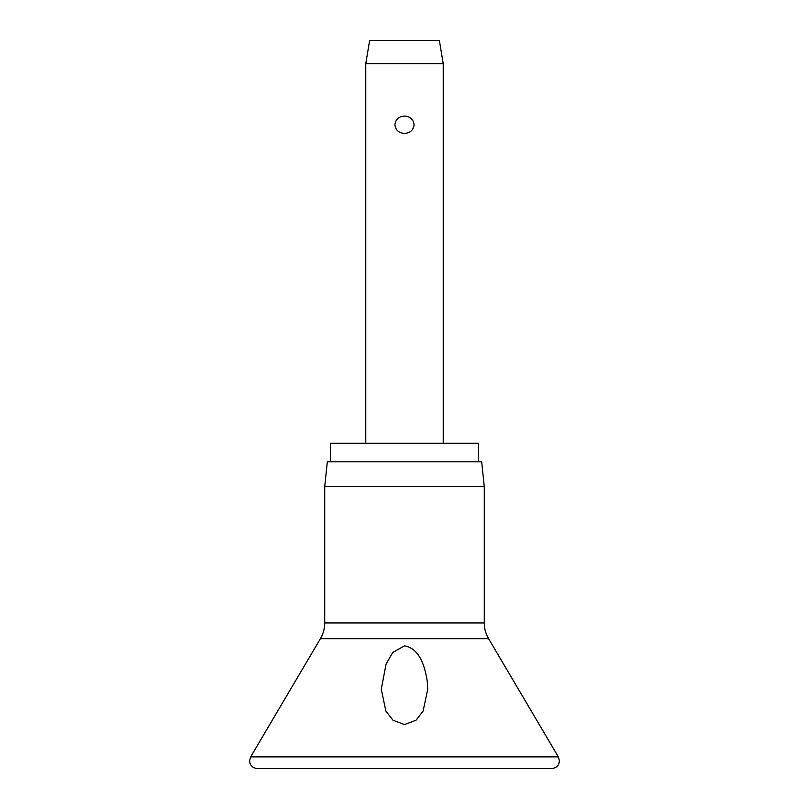 <?xml version="1.0" encoding="UTF-8"?>
<svg xmlns="http://www.w3.org/2000/svg" width="809" height="809" viewBox="0 0 809 809"><rect width="100%" height="100%" fill="white"/><g stroke="black" fill="none" stroke-linecap="round" stroke-linejoin="round"><path stroke-width="1.21" d="M404.5 724.571L392.982 720.222L385.903 711.121L381.261 689.248L386.105 663.977L392.79 652.459L404.5 645.825C420.72 648.818 425.109 668.335 427.223 681.047L427.739 689.248L423.097 711.121L416.018 720.222L404.5 724.571M404.5 486.603L324.722 486.603L324.722 622.93L484.278 622.93L484.278 486.603L404.5 486.603M484.278 486.603L481.679 461.818L327.321 461.818L324.722 486.603M478.574 461.818L478.574 443.231L330.426 443.231L330.426 461.818M365.769 63.689L369.642 40.45L439.358 40.45L443.231 63.689L365.769 63.689L365.769 443.231M404.5 133.394C398.837 133.06 395.631 130.178 394.893 124.738C395.631 119.297 398.837 116.415 404.5 116.081C410.163 116.415 413.369 119.297 414.107 124.738C413.369 130.178 410.163 133.06 404.5 133.394M558.341 756.87L250.659 756.87L249.587 760.804C250.042 765.506 252.63 768.095 257.333 768.55L551.667 768.55C556.37 768.095 558.958 765.506 559.413 760.804L558.341 756.87L488.585 638.675L320.415 638.675L250.659 756.87M320.415 638.675C323.256 633.811 324.692 628.563 324.722 622.93M443.231 63.689L443.231 443.231M484.278 622.93C484.308 628.563 485.744 633.811 488.585 638.675"/></g></svg>
